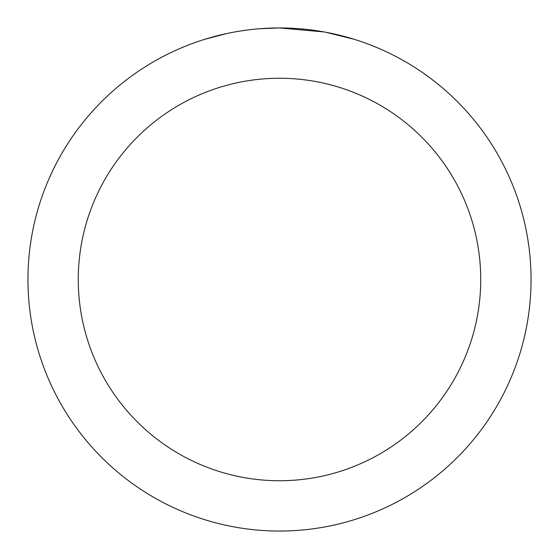 <?xml version="1.0" encoding="UTF-8"?>
<svg xmlns="http://www.w3.org/2000/svg" width="559" height="559" viewBox="0 0 559 559"><rect width="100%" height="100%" fill="white"/><g stroke="black" fill="none" stroke-linecap="round" stroke-linejoin="round"><path stroke-width="0.84" d="M284.517 27.999L288.011 28.097M310.476 29.865L311.538 29.997M324.185 31.954L279.5 27.95A251.55 251.55 0 0 1 531.05 279.5A251.55 251.55 0 0 1 279.5 531.05A251.55 251.55 0 0 1 27.95 279.5A251.55 251.55 0 0 1 279.5 27.95L259.844 28.719M325.373 32.17L354.231 39.312M279.5 78.26A201.24 201.24 0 0 1 480.74 279.5A201.24 201.24 0 0 1 279.5 480.74A201.24 201.24 0 0 1 78.26 279.5A201.24 201.24 0 0 1 279.5 78.26M251.131 29.557L248.063 29.92M204.776 39.312L226.695 33.554M241.041 30.906L248.063 29.927M261.06 28.628L265.064 28.369M241.893 30.78L246.519 30.123"/></g></svg>
